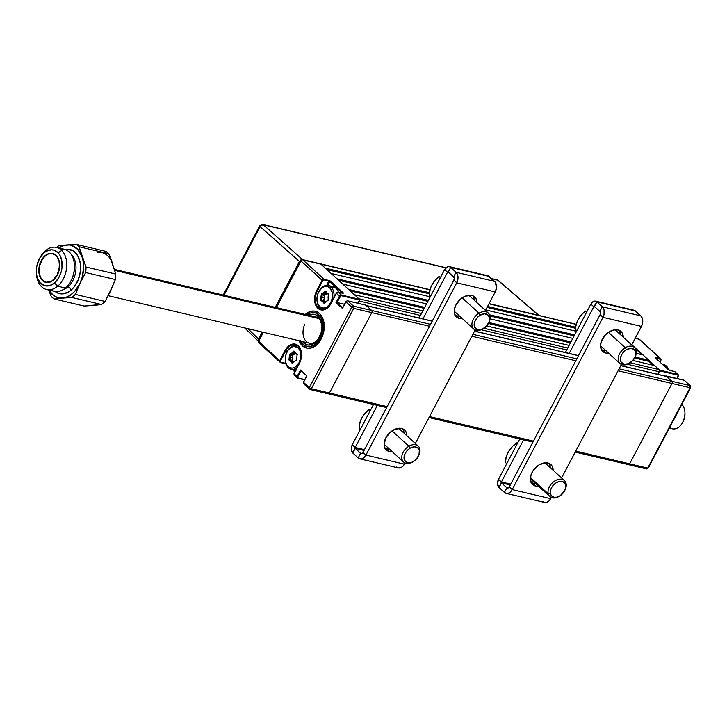 <?xml version="1.0" encoding="UTF-8"?>
<svg xmlns="http://www.w3.org/2000/svg" width="727" height="727" viewBox="0 0 727 727"><rect width="100%" height="100%" fill="white"/><g stroke="black" fill="none" stroke-linecap="round" stroke-linejoin="round"><path stroke-width="1.09" d="M652.501 363.618L652.137 364.309M668.476 369.843L669.422 370.334M655.372 357.893L655.363 357.366L660.37 358.547L639.242 339.264A1.618 1.109 -76.7 0 0 638.879 339.073L639.606 339.445A1.618 1.109 132.4 0 0 639.242 339.264L635.216 338.309L639.242 339.264L660.37 358.547A1.618 1.109 -47.6 0 1 660.734 358.738A1.618 1.109 -47.6 0 1 660.788 360.21L660.416 359.274L655.727 358.175L660.416 359.274L660.37 358.547L655.172 357.72L668.295 369.689L655.172 357.72L668.576 369.907L674.392 371.524M660.698 360.383L659.871 361.955L660.698 360.383M668.413 369.752L674.647 371.588L677.709 374.378A1.618 1.109 -47.6 0 1 678.073 374.569A1.618 1.109 -47.6 0 1 678.127 376.041L676.846 378.476L678.164 375.841L677.709 374.378L659.616 370.107L659.662 370.843L677.755 375.105L659.662 370.843L657.835 374.314L659.18 371.761A1.618 1.109 -76.7 0 0 659.035 369.58L630.173 362.773L659.035 369.58L654.663 365.59L632.89 360.447L654.663 365.59M678.073 374.569L675.01 371.77A1.618 1.109 132.4 0 0 674.647 371.588L677.709 374.378L659.616 370.107L631.827 344.734L641.487 354.585M672.002 383.465L690.087 387.736A1.618 1.109 -76.7 0 0 689.941 385.555L671.857 381.284A1.618 1.109 103.3 0 1 672.002 383.465L690.087 387.736L647.721 468.106L629.627 463.835L672.002 383.465A1.618 1.109 -76.7 0 0 671.857 381.284L666.032 375.968L684.116 380.23L689.941 385.555L690.087 387.736L647.721 468.106L629.627 463.835A1.618 1.109 103.3 0 1 628.382 464.617A1.618 1.109 103.3 0 1 628.019 464.426A1.618 1.109 -76.7 0 0 628.382 464.617A1.618 1.109 -76.7 0 0 629.627 463.835L575.739 451.122L629.627 463.835L672.002 383.465L618.104 370.752L672.002 383.465M646.112 468.688A1.618 1.109 -76.7 0 0 646.467 468.888A1.618 1.109 -76.7 0 0 647.721 468.106L646.467 468.888L575.23 452.076M647.721 468.106L646.467 468.888M690.368 387.209L690.65 387.691L690.087 387.736L690.368 387.209A1.618 1.109 -47.6 0 0 690.305 385.737L689.941 385.555A1.618 1.109 -47.6 0 1 690.305 385.737L690.65 387.691L648.275 468.061M690.305 385.737L684.48 380.421A1.618 1.109 132.4 0 0 684.116 380.23L689.941 385.555L619.113 368.843L671.857 381.284L666.614 376.495A1.618 1.109 -76.7 0 0 666.25 376.304L620.831 365.59M665.496 376.159L683.862 380.176M299.46 363.364L299.37 363.536A13.25 9.033 -76.7 0 0 298.197 345.707L298.334 346.252L298.197 345.707A13.25 9.033 -76.7 0 0 285.093 350.505L285.766 350.859A12.704 8.669 103.3 0 1 295.535 344.743L298.215 346.197A12.168 8.297 -76.7 0 0 287.319 351.35L287.138 351.704A11.087 7.561 103.3 0 1 298.07 347.751A11.087 7.561 103.3 0 1 299.051 362.673A11.087 7.561 103.3 0 1 288.083 366.69L288.365 367.789A12.168 8.297 -76.7 0 0 297.07 367.562A12.168 8.297 103.3 0 1 291.054 369.243A12.168 8.297 103.3 0 1 288.365 367.789A12.168 8.297 103.3 0 1 285.302 359.692A12.168 8.297 -76.7 0 0 285.302 359.901A12.168 8.297 -76.7 0 0 288.365 367.789L288.083 366.69A11.087 7.561 103.3 0 1 285.293 359.492A11.087 7.561 103.3 0 1 287.138 351.704M287.383 351.241L285.766 350.859L287.383 351.241M302.45 345.825L302.45 345.825A18.92 12.904 103.3 0 1 299.079 340.736L302.45 345.825A18.92 12.904 103.3 0 0 306.63 348.079A18.92 12.904 103.3 0 0 322.543 335.901A18.92 12.904 103.3 0 0 319.498 313.491L322.752 318.29L324.215 324.815L323.66 332.075L321.17 338.973L317.136 344.444L312.156 347.67L307.003 348.16L302.45 345.825M301.341 260.502L301.26 260.484A1.618 1.109 103.3 0 1 302.505 259.703A1.618 1.109 103.3 0 1 302.859 259.893L320.952 264.165A1.618 1.109 -76.7 0 0 320.589 263.974A1.618 1.109 103.3 0 1 320.952 264.165L359.42 299.279L341.327 295.008L338.273 292.218A1.618 1.109 132.4 0 0 336.383 293.335L339.445 296.125A1.618 1.109 -47.6 0 1 341.327 295.008L338.273 292.218L343.017 293.335M305.285 314.428A18.92 12.904 103.3 0 1 315.318 311.238A18.92 12.904 103.3 0 1 319.498 313.491L314.945 311.156L312.392 311.047L309.784 311.647L304.813 314.873M358.974 300.933L420.451 315.436L358.974 300.933L357.784 303.195L359.465 300.006L341.372 295.744L359.465 300.006L359.42 299.279L341.327 295.008L336.955 302.487L344.471 304.259L336.955 302.487L342.662 307.694L336.955 302.487L336.038 302.596L339.445 296.125L336.038 302.596L336.955 302.487L340.118 296.48L336.383 293.335L337.401 292.418M347.397 300.842L365.826 305.131L371.661 310.456A1.618 1.109 103.3 0 1 371.797 312.637L329.431 393.007L387.155 406.629L329.431 393.007A1.618 1.109 103.3 0 1 328.177 393.789A1.618 1.109 103.3 0 1 327.822 393.589A1.618 1.109 -76.7 0 0 328.177 393.789A1.618 1.109 -76.7 0 0 329.431 393.007L311.338 388.736L353.713 308.366L371.797 312.637L329.431 393.007L311.338 388.736A1.618 1.109 103.3 0 1 310.093 389.518A1.618 1.109 103.3 0 1 309.738 389.327L303.904 384.001L305.785 384.447L303.904 384.001L303.386 382.184L309.311 387.664L351.686 307.303L309.311 387.664L311.338 388.736L353.713 308.366L371.797 312.637A1.618 1.109 -76.7 0 0 371.661 310.456L353.567 306.185A1.618 1.109 103.3 0 1 353.713 308.366L345.852 301.978L351.686 307.303A1.618 1.109 -47.6 0 1 353.567 306.185L347.742 300.869A1.618 1.109 132.4 0 0 345.852 301.978L342.444 308.448L336.038 302.596L342.444 308.448L345.761 301.814L346.87 301.06M298.143 346.088A12.704 8.669 103.3 0 0 295.398 344.716A12.704 8.669 103.3 0 0 285.766 350.859L280.404 361.019L285.766 350.859L285.093 350.505L279.731 360.665L280.695 362.128L285.802 363.336L280.277 362.382L259.03 343.035L260.902 343.48L259.03 343.035A1.618 1.109 103.3 0 1 258.676 341.436M294.98 371.524L292.981 369.698L294.98 371.524M292.354 369.552L294.826 371.806M285.384 363.573L285.947 363.827M294.68 361.264L292.708 362.937L291.5 361.037L293.808 361.583L289.891 360.374L292.199 360.919L292.754 357.857L292.009 360.265L289.7 359.72L290.446 357.311L292.754 357.857L292.954 354.785L292.608 355.448L290.3 354.903L292.608 355.448L292.781 357.575L290.473 357.03L290.636 354.24L292.954 354.785L294.908 353.985L292.599 353.44L293.862 351.841L293.254 351.377L291.99 352.995A12.168 8.297 -76.7 0 0 291.99 353.022L292.599 353.44L294.38 351.959M291.509 353.922L291.263 354.385L291.509 353.922M290.391 356.03L289.819 357.13L290.391 356.03M262.901 332.203L258.321 340.89L258.603 341.372L279.731 360.665L285.093 350.505L287.919 346.67L293.226 343.989L295.008 344.071L298.197 345.707L301.16 351.232L301.105 358.711L299.37 363.536L294.008 373.696L297.07 376.495L300.478 370.025L306.894 375.877L303.486 382.347L306.894 375.877L300.914 370.843L301.541 370.988L300.914 370.843L297.743 376.85L300.914 370.843L300.478 370.025L297.07 376.495L298.034 377.958L304.777 379.549L297.616 378.213L294.435 375.359L296.316 375.795L294.435 375.359L294.39 374.632L295.253 374.832L294.126 374.487L293.917 373.533L299.279 363.373C302.35 356.266 301.996 350.541 298.215 346.197A12.168 8.297 103.3 0 0 296.643 345.561L297.779 345.834M309.738 389.327L310.502 389.499L309.738 389.327M303.859 383.274L304.722 383.483L303.859 383.274M297.752 378.213L304.631 379.83M285.157 363.5L280.413 362.382M258.603 341.372L263.383 332.321L258.603 341.372M331.121 303.313L330.93 303.332C328.159 308.048 324.969 310.084 321.352 309.429A12.704 8.669 103.3 0 1 317.426 290.818L322.779 280.649L300.978 261.011L276.405 307.612L300.978 261.011L300.696 260.52L301.033 260.911M342.926 293.281L343.462 293.045L330.349 281.076L327.632 285.402L330.349 281.076L323.988 279.186L324.033 279.913L329.713 281.449L342.59 293.199L329.04 281.095L328.995 280.368L326.786 285.366L329.04 281.095L324.033 279.913L323.024 280.313L317.426 290.818L319.044 291.2L317.426 290.818A12.704 8.669 103.3 0 0 320.734 309.248A12.704 8.669 103.3 0 0 331.039 303.477A12.704 8.669 103.3 0 1 331.03 303.495L336.383 293.335L331.03 303.495L328.195 307.33L322.888 310.002L319.426 309.348L317.917 308.293L315.645 304.931L314.618 300.369L315.009 295.28L316.745 290.455A13.25 9.033 -76.7 0 0 317.917 308.293A13.25 9.033 -76.7 0 0 331.03 303.495M323.869 292.536L322.933 294.671M321.907 299.806L321.888 300.405A12.168 8.297 -76.7 0 1 321.907 299.806M321.888 300.451L321.888 301.078A12.168 8.297 -76.7 0 1 321.888 300.451M337.928 292.199L343.462 293.045L330.067 280.858L323.988 279.186L302.859 259.893A1.618 1.109 132.4 0 0 300.978 261.011L322.106 280.295L316.745 290.455L322.106 280.295A1.618 1.109 -47.6 0 1 323.988 279.186L302.859 259.893L429.939 289.882L320.952 264.165L325.323 268.154L429.43 292.717L325.323 268.154M366.054 305.467A1.618 1.109 103.3 0 1 366.408 305.667L371.661 310.456L430.538 324.351L353.567 306.185L347.742 300.869L365.572 305.076M315.527 311.292A18.92 12.904 -76.7 0 0 305.703 314.527M300.696 341.127A17.303 11.796 103.3 0 0 320.298 338.173L323.042 328.722L322.697 322.397L320.643 317.136L317.163 313.7L315.055 312.846L310.456 313.001L306.903 314.809A17.303 11.796 103.3 0 1 320.943 317.644A17.303 11.796 103.3 0 1 320.298 338.173L321.243 338.827L320.298 338.173L318.635 340.845L314.537 344.862L309.911 346.652L305.44 345.961L301.787 342.88L300.433 340.572M304.758 324.315A13.513 9.215 -76.7 0 0 306.585 341.708A13.513 9.215 -76.7 0 0 319.571 337.083M321.988 326.859A13.513 9.215 -76.7 0 0 312.228 316.972M308.802 315.254A15.676 10.696 103.3 0 1 321.979 326.432A15.676 10.696 103.3 0 1 319.38 337.455A15.676 10.696 103.3 0 1 302.596 341.572L305.985 344.444L307.957 345.034L312.147 344.516L316.163 341.826L317.917 339.791L321.452 331.794L321.961 325.896L319.753 318.335L316.618 315.218L314.709 314.428L312.665 314.2L308.466 315.436M299.497 340.836A18.92 12.904 -76.7 0 0 306.839 348.124M662.679 364.518A12.168 8.297 103.3 0 1 668.849 370.052A12.168 8.297 -76.7 0 0 663.751 364.663L662.515 364.372M652.964 365.063A12.168 8.297 103.3 0 1 653.591 364.609M297.252 354.567L295.426 353.586L297.152 353.994M299.088 347.142L298.07 347.751L299.088 347.142M287.229 351.532A12.168 8.297 103.3 0 1 296.643 345.561M291.6 353.885A12.168 8.297 -76.7 0 0 291.382 354.412M290.246 359.847A12.168 8.297 -76.7 0 0 290.227 360.456M290.227 360.492A12.168 8.297 -76.7 0 0 290.237 361.119M296.28 360.383L295.925 360.801A1.081 0.736 -76.7 0 0 296.616 359.474L296.616 359.711M295.253 353.286L294.399 351.832M296.462 357.593L296.607 359.474L297.198 354.131L293.526 351.141L291.99 352.986L290.218 353.64L290.636 354.24L292.408 353.586L291.99 352.986L289.7 354.14L288.901 359.91L292.327 363.391L294.162 361.455L296.216 360.61L296.616 359.474M296.007 360.483L294.998 361.146M294.908 353.985L295.289 353.504L294.908 353.985M298.07 347.751L299.969 350.559L300.833 354.376L300.505 358.638L299.051 362.673L295.271 367.017L292.245 368.126L289.346 367.571L287.011 365.445L285.602 362.064L285.338 357.948L286.238 353.722L288.192 350.023L290.882 347.424L293.908 346.316L298.07 347.751M289.7 359.72L290.446 357.311L289.709 357.084L288.973 359.492L289.7 359.72M324.496 302.886L323.151 300.996L325.305 301.396L321.552 300.333L325.305 301.396L321.361 299.678L322.097 297.27L324.406 297.816L323.669 300.224L324.442 297.534L322.134 296.989L321.952 294.862L324.269 295.407L324.442 297.534L324.269 295.407L321.952 294.862L322.297 294.199L324.605 294.744L324.269 295.407L324.605 294.744L322.297 294.199L324.06 293.544L326.368 294.09L324.605 294.744L326.941 293.463L326.559 293.944L324.251 293.399L326.041 291.918M318.889 291.491A12.168 8.297 103.3 0 1 328.295 285.52A12.168 8.297 103.3 0 1 330.985 286.965L329.722 287.71A11.087 7.561 103.3 0 1 330.703 302.632A11.087 7.561 103.3 0 1 319.744 306.64L320.025 307.748A12.168 8.297 -76.7 0 0 324.387 309.338A12.168 8.297 103.3 0 1 322.706 309.193A12.168 8.297 103.3 0 1 320.025 307.748A12.168 8.297 103.3 0 1 316.963 299.651A12.168 8.297 -76.7 0 0 316.963 299.86A12.168 8.297 -76.7 0 0 320.025 307.748L319.744 306.64A11.087 7.561 103.3 0 1 316.954 299.451A11.087 7.561 103.3 0 1 318.789 291.663A11.087 7.561 103.3 0 1 329.722 287.71L330.985 286.965A12.168 8.297 103.3 0 1 333.866 297.77A12.168 8.297 -76.7 0 0 330.985 286.965L335.91 288.128L330.985 286.965A12.168 8.297 -76.7 0 0 318.98 291.3L318.789 291.663M338.364 292.209A12.168 8.297 -76.7 0 0 335.91 288.128A12.168 8.297 -76.7 0 0 333.22 286.674L328.295 285.52M323.66 292.963A12.168 8.297 -76.7 0 0 323.251 293.844M327.941 300.333L327.586 300.76A1.081 0.736 -76.7 0 0 328.277 299.433L328.277 299.669M328.113 297.552L328.259 299.433M327.668 300.433L326.659 301.105M324.715 302.732L326.341 301.214M328.804 293.944L326.923 293.435L326.06 291.791M328.849 294.062L327.241 293.681L328.904 294.526M328.113 297.252L328.849 294.853M324.251 293.399L325.523 291.8L324.914 291.336L323.642 292.936L324.251 293.399M329.722 287.71L332.203 292.336L332.475 296.452L331.567 300.678L329.622 304.368L326.923 306.967L323.906 308.075L321.007 307.53L318.671 305.395L317.263 302.014L316.99 297.897L317.899 293.672L321.125 288.51L324.042 286.62L327.059 286.338L329.722 287.71M321.016 300.76L322.461 301.278L323.978 303.341L328.104 300.251L328.858 294.081L327.005 293.072L325.769 291.082L321.361 294.099L320.562 299.869L321.016 300.76M321.361 299.678L322.097 297.27L321.37 297.043L320.625 299.451L321.361 299.678M322.543 301.087L323.151 300.996L322.543 301.087M384.747 448.232L386.51 448.895A13.513 9.242 132.4 0 0 389.399 449.077L386.51 448.895L389.427 451.558L386.51 448.895A13.513 9.242 132.4 0 1 385.156 448.432M403.003 429.012L403.985 433.101A13.513 9.242 132.4 0 0 402.958 428.921M401.604 428.457A13.513 9.242 -47.6 0 1 404.63 430.03A13.513 9.242 -47.6 0 1 406.902 435.764L405.92 431.665L404.821 430.211L401.604 428.457L395.224 429.148L390.899 431.702L385.892 437.736L384.129 444.533L385.101 448.35L387.664 450.894L389.427 451.558A13.513 9.242 -47.6 0 1 386.4 449.995A13.513 9.242 -47.6 0 1 387.155 435.682A13.513 9.242 -47.6 0 1 401.604 428.457M392.316 451.731A13.513 9.242 -47.6 0 1 389.427 451.558L392.316 451.731M454.884 315.209L456.647 315.872A13.513 9.242 132.4 0 0 459.537 316.054L456.647 315.872L459.555 318.535L456.647 315.872A13.513 9.242 132.4 0 1 455.284 315.409M473.141 295.989L474.122 300.078A13.513 9.242 132.4 0 0 473.095 295.907M471.732 295.444A13.513 9.242 -47.6 0 1 474.758 297.007A13.513 9.242 -47.6 0 1 477.03 302.741L476.058 298.652L473.495 296.107L471.732 295.444L465.362 296.125L461.027 298.688L456.02 304.713L454.43 309.311L454.266 311.519L455.238 315.327L456.338 316.79L459.555 318.535A13.513 9.242 -47.6 0 1 456.529 316.972A13.513 9.242 -47.6 0 1 457.283 302.668A13.513 9.242 -47.6 0 1 471.732 295.444M462.454 318.717A13.513 9.242 -47.6 0 1 459.555 318.535L462.454 318.717M396.66 467.007L398.541 467.97L400.677 467.77L402.74 466.434L404.412 464.162L365.926 455.084A7.843 5.343 103.3 0 1 359.901 458.855L398.387 467.934A7.843 5.343 -76.7 0 0 404.412 464.162L405.048 462.963L404.412 464.162L365.926 455.084L456.747 282.83L453.83 280.177A2.435 1.663 103.3 0 0 453.612 276.896L448.241 271.989L450.676 267.372L448.241 271.989A0.7 0.482 103.3 0 0 447.541 272.243L444.633 269.581L447.541 272.243L422.95 318.899L447.541 272.243L448.859 272.552L447.541 272.243L448.241 271.989L453.612 276.896L456.047 272.28L453.612 276.896L454.221 278.35L453.83 280.177L456.747 282.83L458.001 276.969L457.401 274.261L456.047 272.28A7.843 5.343 103.3 0 1 456.747 282.83L495.232 291.918A7.843 5.343 -76.7 0 0 494.533 281.358L456.047 272.28L450.676 267.372L489.162 276.451L494.533 281.358L456.047 272.28L450.676 267.372L489.162 276.451A6.107 4.171 -76.7 0 0 487.817 275.724L449.322 266.645A6.107 4.171 103.3 0 1 450.676 267.372L449.204 266.618L447.541 266.773L444.633 269.581A6.107 4.171 103.3 0 1 449.322 266.645M444.633 269.581L419.106 317.99L444.633 269.581M487.69 275.697L495.296 282.24L496.477 287.547L495.232 291.918L485.463 310.438L495.232 291.918L456.747 282.83L365.926 455.084L363.009 452.421L365.926 455.084L365.154 456.311L362.191 458.692L359.065 458.546L358.175 457.919L360.61 453.303L361.755 453.575L360.61 453.303L355.23 448.395L360.61 453.303L358.175 457.919L352.795 453.012A6.107 4.171 103.3 0 1 352.259 444.788L355.167 447.45L377.349 405.384L355.167 447.45L364.472 449.649L355.167 447.45L352.259 444.788L351.277 449.359L352.795 453.012L355.23 448.395A0.7 0.482 103.3 0 1 355.167 447.45L352.795 453.012L358.175 457.919A7.843 5.343 103.3 0 0 359.901 458.855M475.185 329.94L415.335 443.461L475.185 329.94M373.505 404.476L352.259 444.788L373.505 404.476M364.036 450.476L355.23 448.395L364.036 450.476M453.83 280.177L363.009 452.421L361.855 453.539L360.61 453.303A2.435 1.663 103.3 0 0 361.146 453.593L361.146 453.593A2.435 1.663 103.3 0 0 363.009 452.421L453.83 280.177M601.538 349.914A13.513 9.242 132.4 0 0 602.892 350.378L605.809 353.04A13.513 9.242 -47.6 0 1 602.783 351.477A13.513 9.242 -47.6 0 1 603.537 337.174A13.513 9.242 -47.6 0 1 617.986 329.949A13.513 9.242 -47.6 0 1 621.012 331.512A13.513 9.242 -47.6 0 1 623.284 337.246L622.303 333.157L619.749 330.612L617.986 329.949L613.842 329.958L609.399 331.721L605.337 334.974L601.274 341.517L600.511 346.025L601.493 349.832L604.046 352.377L605.809 353.04L602.892 350.378A13.513 9.242 132.4 0 0 605.791 350.559L601.138 349.714M531.401 482.937A13.513 9.242 132.4 0 0 532.764 483.4L535.672 486.063A13.513 9.242 -47.6 0 1 532.646 484.5A13.513 9.242 -47.6 0 1 533.4 470.196A13.513 9.242 -47.6 0 1 547.849 462.972A13.513 9.242 -47.6 0 1 550.875 464.535A13.513 9.242 -47.6 0 1 553.147 470.269L552.175 466.18L549.612 463.635L545.859 462.745L539.261 464.744L533.518 470.033L531.137 474.54L530.383 479.038L531.355 482.855L532.455 484.318L535.672 486.063L532.764 483.4A13.513 9.242 132.4 0 0 535.654 483.582L531.001 482.737M506.156 493.36A7.843 5.343 103.3 0 1 504.42 492.424L506.31 493.397L508.446 493.197L510.508 491.861L512.181 489.589L550.666 498.667L551.302 497.468L550.666 498.667L512.181 489.589A7.843 5.343 103.3 0 1 506.156 493.36L544.641 502.439A7.843 5.343 -76.7 0 0 550.666 498.667L548.994 500.939L546.931 502.275L544.796 502.475L542.905 501.512M499.049 487.526L504.42 492.424L506.855 487.808L508 488.081L506.855 487.808L501.485 482.901L506.855 487.808L504.42 492.424L499.049 487.526A6.107 4.171 103.3 0 1 498.504 479.293L501.421 481.956L523.594 439.89L501.421 481.956L510.727 484.155L501.421 481.956L498.504 479.293L497.522 483.864L499.049 487.526L501.485 482.901A0.7 0.482 103.3 0 1 501.421 481.956L499.049 487.526M519.76 438.99L498.504 479.293L519.76 438.99M510.29 484.982L501.485 482.901L510.29 484.982M509.263 486.926L508.109 488.044L506.855 487.808A2.435 1.663 103.3 0 0 507.391 488.099L507.391 488.099A2.435 1.663 103.3 0 0 509.263 486.926L512.181 489.589L509.263 486.926L600.084 314.682L509.263 486.926M633.944 310.211L640.787 315.863L602.301 306.785A7.843 5.343 103.3 0 1 602.992 317.345L512.181 489.589L602.992 317.345L600.084 314.682L602.992 317.345L604.028 314.482L604.055 310.056L602.301 306.785L599.866 311.401L600.475 312.855L600.084 314.682A2.435 1.663 103.3 0 0 599.866 311.401L602.301 306.785L596.922 301.878L635.416 310.956A6.107 4.171 -76.7 0 0 634.062 310.229L595.577 301.151A6.107 4.171 103.3 0 1 596.922 301.878L595.458 301.123L593.786 301.278L590.878 304.095A6.107 4.171 103.3 0 1 595.577 301.151M590.878 304.095L565.361 352.495L590.878 304.095L593.795 306.749L569.196 353.404L593.795 306.749L590.878 304.095M595.113 307.067L593.795 306.749L596.922 301.878L594.486 306.494L599.866 311.401L594.486 306.494A0.7 0.482 103.3 0 0 593.795 306.749L595.113 307.067M602.301 306.785L596.922 301.878L635.416 310.956L640.787 315.863L602.301 306.785M602.992 317.345L641.478 326.423A7.843 5.343 -76.7 0 0 640.787 315.863L642.541 319.135L642.086 325.042L631.718 344.943L641.478 326.423L602.992 317.345M549.258 463.517L550.239 467.606A13.513 9.242 132.4 0 0 549.212 463.435M538.571 486.245A13.513 9.242 -47.6 0 1 535.672 486.063L538.571 486.245M619.395 330.494L620.367 334.584A13.513 9.242 132.4 0 0 619.34 330.412M608.699 353.222A13.513 9.242 -47.6 0 1 605.809 353.04L608.699 353.222M621.431 364.445L561.58 477.966L621.431 364.445M368.952 409.519L364.327 414.108L360.992 419.57L359.347 425.24L359.683 430.711A18.784 12.841 132.4 0 1 368.952 409.519L370.243 410.664M413.708 461.336A10.814 7.397 -47.6 0 1 412.881 461.863L413.463 461.481A9.187 6.289 -47.6 0 1 404.203 459.3A9.187 6.289 -47.6 0 1 410.064 448.195L408.883 446.224A10.814 7.397 132.4 0 0 401.995 459.291A10.814 7.397 132.4 0 0 412.881 461.863A10.814 7.397 -47.6 0 1 403.594 462.027A10.814 7.397 -47.6 0 1 408.883 446.224L392.044 430.857L408.883 446.224A10.814 7.397 -47.6 0 1 418.179 446.06A10.814 7.397 -47.6 0 1 418.407 456.183A10.814 7.397 132.4 0 0 418.552 455.92A10.814 7.397 132.4 0 0 418.352 446.224A10.814 7.397 132.4 0 0 408.883 446.224L410.064 448.195L414.544 446.841L418.089 448.177L419.315 450.377L418.988 454.82L416.217 459.273L411.955 462.227L407.62 462.69L404.685 460.509L404.13 456.42L405.221 453.294L407.302 450.413L410.064 448.195A9.187 6.289 -47.6 0 1 418.107 448.195A9.187 6.289 -47.6 0 1 418.279 456.438A9.187 6.289 -47.6 0 1 413.945 461.182A9.187 6.289 -47.6 0 1 413.463 461.481L412.881 461.863A10.814 7.397 132.4 0 0 413.454 461.509L413.945 461.182M439.09 276.505L434.455 281.085L431.12 286.547L429.484 292.218L429.811 297.688A18.784 12.841 132.4 0 1 439.09 276.505L440.38 277.641L439.09 276.505M483.837 328.313A10.814 7.397 -47.6 0 1 483.019 328.84L483.591 328.468A9.187 6.289 -47.6 0 1 474.34 326.278A9.187 6.289 -47.6 0 1 480.193 315.173L479.02 313.21A10.814 7.397 132.4 0 0 472.132 326.269A10.814 7.397 132.4 0 0 483.019 328.84A10.814 7.397 -47.6 0 1 473.731 329.013A10.814 7.397 -47.6 0 1 479.02 313.21L462.181 297.834L479.02 313.21A10.814 7.397 -47.6 0 1 488.308 313.037A10.814 7.397 -47.6 0 1 488.535 323.17A10.814 7.397 132.4 0 0 488.689 322.897A10.814 7.397 132.4 0 0 488.48 313.201A10.814 7.397 132.4 0 0 479.02 313.21L480.193 315.173L484.682 313.819L488.226 315.154L489.634 318.744L489.117 321.807L486.354 326.25L482.083 329.204L477.757 329.676L474.813 327.495L474.149 324.896L474.667 321.834L477.43 317.39L480.193 315.173A9.187 6.289 -47.6 0 1 488.235 315.173A9.187 6.289 -47.6 0 1 488.408 323.415A9.187 6.289 -47.6 0 1 484.073 328.168A9.187 6.289 -47.6 0 1 483.591 328.468L483.019 328.84A10.814 7.397 132.4 0 0 483.582 328.486L484.073 328.168M505.492 462.463L506.737 463.681L505.492 462.463A18.784 12.841 132.4 0 1 518.133 442.071L512.744 446.187L508.709 451.294L506.183 456.947L505.492 462.463M564.525 490.943L564.806 490.425A10.814 7.397 132.4 0 0 566.024 483.301L565.57 484.891A9.187 6.289 -47.6 0 1 564.525 490.943A9.187 6.289 -47.6 0 1 560.19 495.696A9.187 6.289 -47.6 0 1 550.457 493.806L548.249 493.797A10.814 7.397 132.4 0 0 559.699 496.014L556.691 497.195L553.874 497.204L551.684 496.014L550.457 493.806L550.384 490.925L551.466 487.808L553.547 484.918L556.309 482.701L559.336 481.501L562.153 481.492L564.343 482.683L565.57 484.891L565.642 487.772L564.552 490.889L560.19 495.696M559.954 495.841A10.814 7.397 -47.6 0 1 549.848 496.541A10.814 7.397 -47.6 0 1 548.249 493.797L530.446 477.548L548.249 493.797A10.814 7.397 -47.6 0 1 553.32 482.001A10.814 7.397 -47.6 0 1 564.425 480.565A10.814 7.397 -47.6 0 1 566.024 483.301A10.814 7.397 -47.6 0 1 564.652 490.698M566.024 483.301A10.814 7.397 132.4 0 0 555.137 480.738A10.814 7.397 132.4 0 0 548.249 493.797L550.457 493.806A9.187 6.289 -47.6 0 1 556.309 482.701A9.187 6.289 -47.6 0 1 565.57 484.891L566.024 483.301M585.344 311.011L580.709 315.6L577.374 321.052L575.739 326.723L576.066 332.194A18.784 12.841 132.4 0 1 585.344 311.011L586.634 312.156L585.344 311.011M630.091 362.818A10.814 7.397 -47.6 0 1 629.273 363.346L629.846 362.973A9.187 6.289 -47.6 0 1 620.594 360.792A9.187 6.289 -47.6 0 1 626.447 349.687L625.275 347.715A10.814 7.397 132.4 0 0 618.386 360.774A10.814 7.397 132.4 0 0 629.273 363.346A10.814 7.397 -47.6 0 1 619.977 363.518A10.814 7.397 -47.6 0 1 625.275 347.715L608.435 332.339L625.275 347.715A10.814 7.397 -47.6 0 1 634.562 347.542A10.814 7.397 -47.6 0 1 634.789 357.675A10.814 7.397 132.4 0 0 634.935 357.402A10.814 7.397 132.4 0 0 634.735 347.706A10.814 7.397 132.4 0 0 625.275 347.715L626.447 349.687L630.927 348.324L634.471 349.669L635.889 353.249L635.371 356.312L632.608 360.756L628.337 363.718L624.002 364.182L621.067 362.001L620.513 357.902L621.603 354.785L623.684 351.895L626.447 349.687A9.187 6.289 -47.6 0 1 634.489 349.678A9.187 6.289 -47.6 0 1 634.662 357.92A9.187 6.289 -47.6 0 1 630.327 362.673A9.187 6.289 -47.6 0 1 629.846 362.973L629.273 363.346A10.814 7.397 132.4 0 0 629.836 362.991L630.327 362.673M669.349 428.103L672.339 428.812A13.513 9.215 -76.7 0 0 683.607 420.379A13.513 9.215 -76.7 0 0 681.844 404.403A13.513 9.215 103.3 0 1 684.934 412.872A13.513 9.215 103.3 0 1 682.689 422.378A13.513 9.215 103.3 0 1 669.676 427.476M682.98 421.842A11.896 8.115 -76.7 0 0 684.952 413.481L684.57 417.443L682.689 422.378M114.83 270.399L318.599 318.471L114.83 270.399M63.013 289.709A19.465 13.277 -76.7 0 0 67.847 286.965L66.775 286.711L67.847 286.965A3.244 1.736 -130.4 0 1 71.073 290.164A22.71 15.485 103.3 0 1 55.043 291.463L58.869 293.49L61.886 293.926L68.102 292.236L71.073 290.164A3.244 1.736 49.6 0 0 67.847 286.965A19.465 13.277 -76.7 0 0 71.31 254.559M74.454 266.236A19.465 13.277 103.3 0 1 71.055 280.658M60.205 249.079A21.628 14.749 103.3 0 1 74.445 265.828A21.628 14.749 103.3 0 1 70.855 281.031A21.628 14.749 103.3 0 1 65.385 288.01A21.628 14.749 -76.7 0 0 74.445 265.737A21.628 14.749 -76.7 0 0 64.23 249.216L56.533 247.407A21.628 14.749 103.3 0 1 66.748 263.919A21.628 14.749 103.3 0 1 57.687 286.193L65.385 288.01L57.687 286.193A21.628 14.749 -76.7 0 0 65.475 256.631A21.628 14.749 -76.7 0 0 45.456 250.715A21.628 14.749 103.3 0 1 56.533 247.407M70.855 281.031L71.237 280.313A19.465 13.277 -76.7 0 0 74.472 266.636L74.445 265.828M39.685 258.249A21.628 14.749 103.3 0 1 45.456 250.715L44.056 252.832A18.384 12.541 103.3 0 1 61.077 257.858A18.384 12.541 103.3 0 1 54.461 282.985L57.687 286.193L54.461 282.985L58.587 277.996L61.295 271.462L61.977 267.927L61.868 260.993L59.841 255.104L58.187 252.851L53.943 250.133L51.499 249.788L46.464 251.16L44.056 252.832L39.93 257.821L37.222 264.355L36.541 267.89L36.65 274.824L37.441 277.959L40.33 282.967L44.574 285.675L49.536 285.684L54.461 282.985A18.384 12.541 103.3 0 1 36.359 271.68A18.384 12.541 103.3 0 1 39.403 258.757A18.384 12.541 103.3 0 1 44.056 252.832L45.456 250.715A21.628 14.749 -76.7 0 0 39.976 257.694L39.403 258.757M45.056 255.713L45.056 255.713A14.867 10.142 103.3 0 1 52.671 253.432A14.867 10.142 103.3 0 1 59.696 264.792A14.867 10.142 103.3 0 1 53.462 280.104A14.867 10.142 103.3 0 1 45.846 282.376A14.867 10.142 103.3 0 1 38.822 271.026A14.867 10.142 103.3 0 1 45.056 255.713L47.001 254.359L51.072 253.25L54.87 254.368L57.815 257.558L59.46 262.311L58.996 270.78L56.806 276.06L51.517 281.458L47.446 282.567L43.647 281.44L40.703 278.259L38.822 270.753L40.448 262.283L45.056 255.713M95.501 305.195L84.214 306.067L54.452 299.042A29.734 20.283 103.3 0 1 51.29 296.607A29.734 20.283 -76.7 0 0 54.452 299.042L62.586 298.134A27.035 18.439 103.3 0 1 48.918 290.046L53.425 295.426L57.769 297.67L62.586 298.134L71.755 297.47L101.507 304.495L95.501 305.195M112.094 287.401L105.097 301.441A29.734 20.283 103.3 0 1 103.343 303.077A29.734 20.283 103.3 0 1 101.507 304.495A29.734 20.283 -76.7 0 0 103.343 303.077A29.734 20.283 -76.7 0 0 105.097 301.441L75.335 294.426A29.734 20.283 103.3 0 1 71.755 297.47A29.734 20.283 -76.7 0 0 75.335 294.426L79.97 283.357A27.035 18.439 103.3 0 1 62.586 298.134L71.755 297.47L101.507 304.495L84.214 306.067L54.452 299.042L65.066 297.688L69.965 295.453L74.499 291.6L79.97 283.357L82.351 276.769L83.641 266.373L82.887 259.775L79.043 246.717L108.805 253.741A29.734 20.283 -76.7 0 0 105.651 251.306L75.89 244.281A29.734 20.283 103.3 0 1 79.043 246.717A29.734 20.283 -76.7 0 0 75.89 244.281L58.587 245.853A29.734 20.283 -76.7 0 0 56.761 247.271A29.734 20.283 -76.7 0 0 56.588 247.416A29.734 20.283 103.3 0 1 56.761 247.271L56.761 247.271A29.734 20.283 103.3 0 1 58.587 245.853L66.72 244.944A27.035 18.439 103.3 0 1 82.033 256.758L77.789 249.397L71.537 245.408L69.165 244.944L64.24 245.399L58.851 247.952A27.035 18.439 103.3 0 1 66.72 244.944L75.89 244.281L105.651 251.306A29.734 20.283 103.3 0 1 108.805 253.741L112.83 264.028A27.035 18.439 -76.7 0 0 97.509 252.205M48.591 289.973L51.29 296.607L48.591 289.973M111.676 261.257L115.811 274.061A29.734 20.283 103.3 0 1 115.384 279.55L110.758 290.618L105.097 301.441L75.335 294.426L79.97 283.357L85.632 272.525A29.734 20.283 -76.7 0 0 86.059 267.045L82.033 256.758A27.035 18.439 103.3 0 1 79.97 283.357L85.632 272.525L115.384 279.55A29.734 20.283 -76.7 0 0 115.811 274.061L86.059 267.045A29.734 20.283 103.3 0 1 85.632 272.525L115.384 279.55L109.159 293.635M95.855 304.949L90.93 305.395M36.359 271.68L36.386 272.898A21.628 14.749 -76.7 0 0 57.687 286.193A21.628 14.749 103.3 0 1 46.601 289.5A21.628 14.749 103.3 0 1 36.377 272.262M46.601 289.5L54.298 291.318A21.628 14.749 -76.7 0 0 65.385 288.01A21.628 14.749 103.3 0 1 50.636 289.637M67.847 286.965A19.465 13.277 -76.7 0 0 72.6 256.013M58.878 252.387A22.71 15.485 103.3 0 1 79.388 259.53A22.71 15.485 103.3 0 1 71.073 290.164L73.8 287.383L78.107 280.131L80.361 271.562L80.224 262.992L77.716 255.731L73.227 250.87L67.429 249.152L64.303 249.579M115.811 274.061L86.059 267.045L79.043 246.717L108.805 253.741L115.811 274.061M59.469 266.709A14.595 9.96 103.3 0 1 45.91 282.112A14.595 9.96 103.3 0 1 39.049 269.108A14.595 9.96 103.3 0 1 52.608 253.696A14.595 9.96 103.3 0 1 59.469 266.709L57.242 274.879L52.317 280.695L50.345 281.74L46.364 282.203L44.501 281.613L41.384 278.895L39.467 274.506L39.422 266.291L42.693 258.612L46.201 255.113L48.173 254.077L52.153 253.605L55.697 255.313L57.133 256.922L59.051 261.311L59.469 266.709M258.512 339.027L247.834 328.649L258.512 339.027L262.193 332.039L258.512 339.027L258.212 340.799L258.512 339.027M259.221 341.808L258.212 340.799M260.157 226.642A2.717 0.709 -152.2 0 1 259.712 225.852A2.717 0.709 -152.2 0 1 260.648 225.788A2.717 1.854 103.3 0 1 262.738 224.479A2.717 1.854 103.3 0 1 263.31 224.779L302.559 259.603L429.993 289.673L302.559 259.603L263.31 224.779A2.717 1.899 131.6 0 0 260.157 226.642L223.989 295.244L260.157 226.642L299.406 261.466L260.157 226.642L261.575 225.125L263.31 224.779L259.712 225.852L260.157 226.642M275.224 307.33L299.406 261.466L300.833 259.957L302.559 259.603L300.833 259.957L299.406 261.466L275.224 307.33M491.298 278.405L498.122 280.322A2.717 1.836 130.6 0 0 497.55 280.04L538.625 315.3L489.062 303.604L538.625 315.3L497.55 280.04L491.543 278.623L497.55 280.04A2.717 1.854 -76.7 0 0 496.977 279.741L498.549 281.04M445.896 267.854L263.31 224.779L445.896 267.854M488.962 303.804L576.193 324.387L488.962 303.804M575.675 327.223L487.572 306.44L575.675 327.223M326.914 269.608L429.357 293.781L326.914 269.608M487.072 307.394L575.611 328.286L487.072 307.394M331.148 273.47L429.584 296.698L331.148 273.47L336.983 278.795L428.403 300.369L336.983 278.795M485.727 309.947L575.829 331.203L485.727 309.947M574.648 334.874L489.571 314.8L574.648 334.874M338.564 280.249L427.894 301.323L338.564 280.249M489.953 315.963L574.148 335.829L489.953 315.963M636.207 350.469L637.252 350.714L636.207 350.469M342.808 284.112L426.549 303.877L342.808 284.112L348.633 289.437L424.704 307.385L348.633 289.437M490.043 318.853L572.803 338.382L490.043 318.853M643.004 354.949L636.298 353.358L643.004 354.949L648.838 360.265L635.125 357.03L648.838 360.265L648.911 361.355L653.146 365.227M570.949 341.89L488.88 322.524L570.949 341.89M350.223 290.882L424.195 308.339L350.223 290.882M488.371 323.479L570.45 342.844L488.371 323.479M634.626 357.993L648.911 361.355L634.626 357.993M354.467 294.753L422.85 310.892L354.467 294.753L358.838 298.752L421.46 313.528L358.838 298.752M486.636 325.941L569.105 345.398L486.636 325.941M567.714 348.033L483.928 328.259L567.714 348.033M481.138 329.758L566.706 349.941L481.138 329.758M627.392 364.263L659.18 371.761L627.392 364.263M366.408 305.667L432.202 321.189L366.408 305.667M474.531 331.176L578.456 355.694L474.531 331.176M620.785 365.681L666.614 376.495L620.785 365.681M576.793 358.856L472.868 334.329L576.793 358.856M371.797 312.637L429.53 326.259L371.797 312.637M471.859 336.247L575.784 360.765L471.859 336.247M533.409 441.135L429.484 416.607L533.409 441.135M660.888 360.365L659.989 362.064M669.522 370.343L674.529 371.524M677.001 378.513L678.227 376.195M665.905 375.895L683.998 380.166M635.262 338.219L639.606 339.445L660.734 358.738M302.505 259.703L429.966 289.773M342.526 307.957L345.761 301.814M294.808 371.842L292.281 369.534M280.277 362.382L286.393 364.154M303.386 382.184L306.63 376.041M386.655 407.583L310.093 389.518M297.616 378.213L304.613 379.867M293.917 373.533L299.279 363.373M275.933 307.503L300.696 260.52M343.153 293.335L338.146 292.154M336.292 293.172L330.93 303.332M347.624 300.796L365.708 305.067M319.753 336.746L319.38 337.455M321.997 327.241L321.979 326.432M291.054 369.243L295.98 370.406M296.462 359.611L296.125 360.383M294.244 351.723L295.271 353.476M322.706 309.193L323.851 309.466M328.122 299.56L327.786 300.342M324.515 302.768L325.787 301.169M325.905 291.681L326.923 293.435M328.704 294.835L327.968 297.234M384.129 444.261L403.594 462.027M398.705 428.285L418.179 446.06M418.552 455.92L418.279 456.438M454.257 311.238L473.731 329.013M468.842 295.262L488.308 313.037M488.689 322.897L488.408 323.415M530.374 478.766L549.848 496.541M544.959 462.79L564.425 480.565M600.511 345.743L619.977 363.518M615.097 329.767L634.562 347.542M634.935 357.402L634.662 357.92M319.353 317.744L114.548 269.426M313.146 344.062L108.232 295.707M45.937 282.121L47.782 282.558M52.644 253.705L54.489 254.141M244.617 327.886L258.585 341.463M259.712 225.852L223.216 295.062M446.033 267.727L262.738 224.479M498.122 280.322L539.207 315.591M576.22 324.287L489.017 303.704M578.51 355.603L474.586 331.076M432.256 321.089L366.254 305.522M532.909 442.089L428.985 417.571"/></g></svg>
